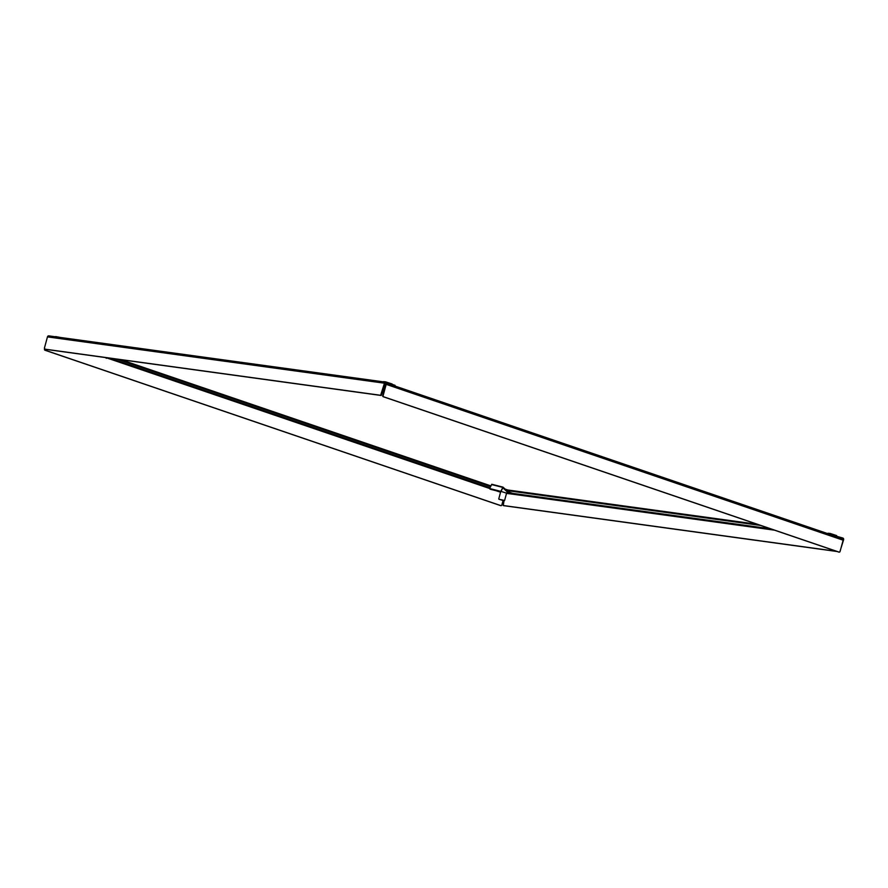 <?xml version="1.0" encoding="UTF-8"?>
<svg xmlns="http://www.w3.org/2000/svg" width="888" height="888" viewBox="0 0 888 888"><rect width="100%" height="100%" fill="white"/><g stroke="black" fill="none" stroke-linecap="round" stroke-linejoin="round"><path stroke-width="1.33" d="M44.888 349.206A0.944 0.766 97.8 0 0 45.388 350.294L500.865 505.627A0.944 0.766 97.8 0 0 501.842 504.972L503.052 500.555M44.511 349.04L44.5 349.095A0.944 0.766 -82.2 0 0 44.988 350.238L500.466 505.572A0.944 0.766 -82.2 0 0 500.71 505.605M509.412 493.628L512.387 494.006L509.357 492.929M489.976 487.801L110.012 358.219M490.598 486.535L117.272 359.218M512.387 494.006L512.576 493.328L508.058 491.752M490.909 485.903L120.901 359.707M827.816 534.143L828.06 533.244L830.136 533.455L836.651 535.575L836.407 536.474M383.261 382.528L383.505 381.629L385.592 381.84L392.108 383.971L391.863 384.87M382.451 392.829L383.472 392.829M383.483 392.518L382.584 392.363M383.483 392.785L382.506 392.629M384.859 383.971L385.636 384.848M384.615 384.893L385.581 385.081M385.037 383.993L385.814 384.171M55.389 337.473L55.633 336.574L60.473 337.473M833.577 535.619L842.69 538.727A1.41 0.799 108.8 0 1 842.79 538.75A1.41 0.799 108.8 0 1 843.134 540.193L840.07 551.459A0.944 0.766 97.8 0 1 839.093 552.114L383.616 396.781A0.944 0.766 97.8 0 1 383.128 395.626L386.191 384.36A1.41 0.799 -71.2 0 0 385.847 382.917A1.41 0.799 -71.2 0 0 385.747 382.894L385.747 382.894A0.699 0.577 -82.2 0 0 385.026 383.383L381.174 395.482L45.133 349.273M395.227 386.169L395.049 385.325L385.936 382.217A1.41 1.143 97.8 0 0 384.471 383.194L380.63 395.293L44.5 349.095M45.177 349.295L44.4 348.151L47.464 336.885A1.41 1.143 -82.2 0 1 48.918 335.908L385.581 382.173M838.927 552.092A0.944 0.766 -82.2 0 1 838.694 552.059L383.205 396.725A0.944 0.766 -82.2 0 1 382.728 395.571L385.792 384.304L384.992 383.494M106.904 357.92L106.327 358.264M105.561 357.609L106.305 358.275M504.018 500.71L503.274 505.516L836.518 551.315M503.707 505.672L837.073 551.504M839.848 551.87L843.6 539.771A1.41 1.143 97.8 0 0 842.879 538.05L829.448 534.199M770.518 528.804L512.165 493.306M760.683 525.452L506.759 490.553M757.242 524.275L505.849 489.732M502.963 487.124L491.797 484.271L489.821 488.134A0.944 0.588 6.1 0 0 490.52 488.744L499.922 491.142A0.944 0.588 6.1 0 0 501.01 490.986L502.985 487.124L509.546 493.095L509.357 493.772L509.534 493.129M489.821 488.134L489.754 488.678A0.944 0.588 -173.9 0 0 490.465 489.288L490.52 488.744M499.922 491.142L499.866 491.686A0.944 0.588 -173.9 0 0 500.954 491.53L501.01 490.986M500.954 491.53L502.819 487.801L509.357 493.772L506.504 493.428M503.008 487.135L491.797 484.271M490.465 489.288L499.866 491.686M501.01 491.408L506.582 493.162M505.194 489.133L507.881 490.01M502.775 500.444L499.334 499.322L502.863 500.099M506.626 492.973L504.584 500.51L498.912 499.234M106.871 357.964L489.776 488.544M496.337 490.786L500.566 492.23M512.21 493.162L512.021 493.839M385.448 384.804L385.636 384.127M45.244 349.317L44.689 349.128M47.464 336.885L384.471 383.194M395.049 385.325L394.86 385.991M386.191 384.36L843.134 540.193M842.69 538.727L385.925 382.95M509.39 493.739L774.514 530.169M833.588 535.608L833.765 534.942M832.5 534.62L832.345 535.187M491.564 484.548L502.763 487.401M48.751 335.864L385.758 382.173M385.836 382.917L842.779 538.75M106.926 357.931L106.327 358.297M503.762 505.694L503.207 505.505M506.97 492.44L506.782 493.118M500.721 491.663L498.745 498.923"/></g></svg>
